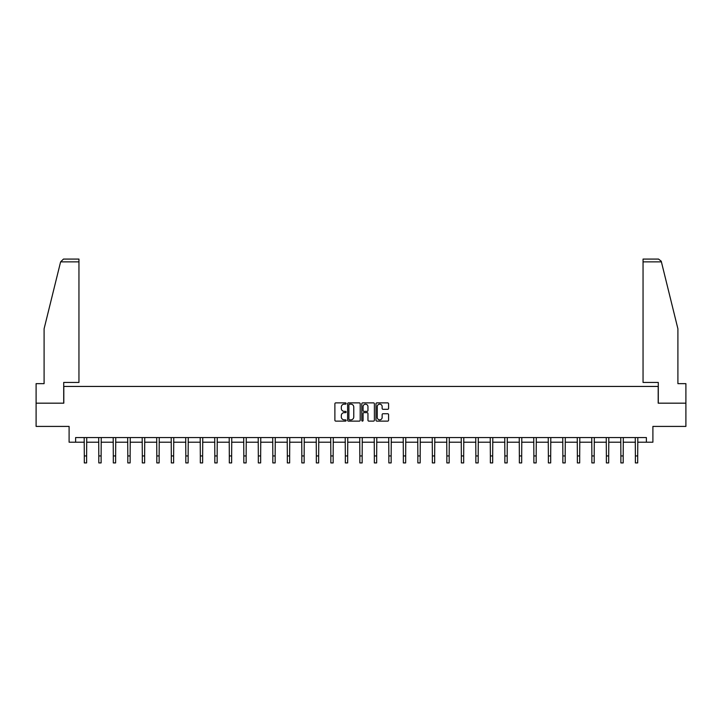 <?xml version="1.0" encoding="UTF-8"?>
<svg xmlns="http://www.w3.org/2000/svg" width="722" height="722" viewBox="0 0 722 722"><rect width="100%" height="100%" fill="white"/><g stroke="black" fill="none" stroke-linecap="round" stroke-linejoin="round"><path stroke-width="1.08" d="M346.127 403.517A0.641 0.641 0 0 0 345.486 402.876L335.793 402.876A0.912 0.912 0 0 0 334.882 403.788L334.882 420.213A0.912 0.912 0 0 0 335.793 421.125L345.486 421.125A0.641 0.641 0 0 0 346.127 420.493A0.641 0.641 0 0 0 345.486 419.852L344.232 419.852A2.924 2.924 0 0 1 341.316 416.928L341.316 415.565A2.924 2.924 0 0 1 344.232 412.641L345.486 412.641A0.641 0.641 0 0 0 346.127 412A0.641 0.641 0 0 0 345.486 411.369L344.232 411.369A2.924 2.924 0 0 1 341.316 408.444L341.316 407.073A2.924 2.924 0 0 1 344.232 404.158L345.486 404.158A0.641 0.641 0 0 0 346.127 403.517M387.669 409.311A0.912 0.912 0 0 0 388.58 408.399L388.58 403.788A0.912 0.912 0 0 0 387.669 402.876L376.902 402.876A0.912 0.912 0 0 0 375.991 403.788L375.991 420.213A0.912 0.912 0 0 0 376.902 421.125L387.669 421.125A0.912 0.912 0 0 0 388.58 420.213L388.58 414.654A0.912 0.912 0 0 0 387.669 413.733L383.057 413.733A0.912 0.912 0 0 0 382.146 414.654L382.146 417.406A2.437 2.437 0 0 1 379.709 419.852A2.437 2.437 0 0 1 377.263 417.406L377.263 406.594A2.437 2.437 0 0 1 379.709 404.158A2.437 2.437 0 0 1 382.146 406.594L382.146 408.399A0.912 0.912 0 0 0 383.057 409.311L387.669 409.311M75.611 442.216L75.611 437.568L646.389 437.568L646.389 442.216L652.896 442.216L652.896 426.413L685.9 426.413L685.9 403.174L658.193 403.174L658.193 386.441L63.807 386.441L63.807 403.174L36.1 403.174L36.1 426.413L69.104 426.413L69.104 442.216L84.303 442.216M360.206 403.788A0.912 0.912 0 0 0 359.285 402.876L348.518 402.876A0.912 0.912 0 0 0 347.607 403.788L347.607 420.213A0.912 0.912 0 0 0 348.518 421.125L359.285 421.125A0.912 0.912 0 0 0 360.206 420.213L360.206 403.788M362.715 402.876L373.482 402.876A0.912 0.912 0 0 1 374.393 403.788L374.393 420.213A0.912 0.912 0 0 1 373.482 421.125L368.87 421.125A0.912 0.912 0 0 1 367.958 420.213L367.958 413.553A0.912 0.912 0 0 0 367.047 412.641L363.987 412.641A0.912 0.912 0 0 0 363.076 413.553L363.076 420.493A0.641 0.641 0 0 1 362.435 421.125A0.641 0.641 0 0 1 361.794 420.493L361.794 403.788A0.912 0.912 0 0 1 362.715 402.876M86.622 442.216L98.806 442.216M101.125 442.216L113.309 442.216M115.628 442.216L127.803 442.216M130.131 442.216L142.306 442.216M144.635 442.216L156.809 442.216M159.138 442.216L171.313 442.216M173.632 442.216L185.816 442.216M188.135 442.216L200.319 442.216M202.638 442.216L214.822 442.216M217.141 442.216L229.316 442.216M231.645 442.216L243.819 442.216M246.148 442.216L258.323 442.216M260.651 442.216L272.826 442.216M275.154 442.216L287.329 442.216M289.648 442.216L301.832 442.216M304.152 442.216L316.335 442.216M318.655 442.216L330.838 442.216M333.158 442.216L345.333 442.216M347.661 442.216L359.836 442.216M362.164 442.216L374.339 442.216M376.667 442.216L388.842 442.216M391.162 442.216L403.345 442.216M405.665 442.216L417.848 442.216M420.168 442.216L432.352 442.216M434.671 442.216L446.846 442.216M449.174 442.216L461.349 442.216M463.677 442.216L475.852 442.216M478.181 442.216L490.355 442.216M492.684 442.216L504.858 442.216M507.178 442.216L519.362 442.216M521.681 442.216L533.865 442.216M536.184 442.216L548.368 442.216M550.687 442.216L562.862 442.216M565.191 442.216L577.365 442.216M579.694 442.216L591.869 442.216M594.197 442.216L606.372 442.216M608.691 442.216L620.875 442.216M623.194 442.216L635.378 442.216M637.697 442.216L646.389 442.216M349.529 404.158A0.641 0.641 0 0 0 348.888 404.798L348.888 419.211A0.641 0.641 0 0 0 349.529 419.852L350.847 419.852A2.924 2.924 0 0 0 353.771 416.928L353.771 407.073A2.924 2.924 0 0 0 350.847 404.158L349.529 404.158M367.958 406.639A2.437 2.437 0 0 0 365.512 404.203A2.437 2.437 0 0 0 363.076 406.639L363.076 410.448A0.912 0.912 0 0 0 363.987 411.369L367.047 411.369A0.912 0.912 0 0 0 367.958 410.448L367.958 406.639M84.185 437.568L84.303 455.943L86.622 455.943L86.739 437.568M84.303 455.943L84.303 462.919L86.622 462.919L86.622 455.943M60.603 261.869L63.473 259.081L78.951 259.081L78.951 261.869L60.603 261.869L44.096 328.799L44.096 383.653L36.1 383.653L36.1 403.174M63.707 403.174L63.707 382.443L78.951 382.443L78.951 261.869M685.9 403.174L685.9 383.653L677.904 383.653L677.904 328.799L661.235 261.202L658.527 259.081L643.049 259.081L643.049 382.443L658.293 382.443L658.293 403.174M98.688 437.568L98.806 455.943L101.125 455.943L101.242 437.568M98.806 455.943L98.806 462.919L101.125 462.919L101.125 455.943M113.183 437.568L113.309 455.943L115.628 455.943L115.746 437.568M113.309 455.943L113.309 462.919L115.628 462.919L115.628 455.943M127.686 437.568L127.803 455.943L130.131 455.943L130.249 437.568M127.803 455.943L127.803 462.919L130.131 462.919L130.131 455.943M142.189 437.568L142.306 455.943L144.635 455.943L144.752 437.568M142.306 455.943L142.306 462.919L144.635 462.919L144.635 455.943M156.692 437.568L156.809 455.943L159.138 455.943L159.255 437.568M156.809 455.943L156.809 462.919L159.138 462.919L159.138 455.943M171.195 437.568L171.313 455.943L173.632 455.943L173.758 437.568M171.313 455.943L171.313 462.919L173.632 462.919L173.632 455.943M185.698 437.568L185.816 455.943L188.135 455.943L188.252 437.568M185.816 455.943L185.816 462.919L188.135 462.919L188.135 455.943M200.202 437.568L200.319 455.943L202.638 455.943L202.756 437.568M200.319 455.943L200.319 462.919L202.638 462.919L202.638 455.943M214.705 437.568L214.822 455.943L217.141 455.943L217.259 437.568M214.822 455.943L214.822 462.919L217.141 462.919L217.141 455.943M229.199 437.568L229.316 455.943L231.645 455.943L231.762 437.568M229.316 455.943L229.316 462.919L231.645 462.919L231.645 455.943M243.702 437.568L243.819 455.943L246.148 455.943L246.265 437.568M243.819 455.943L243.819 462.919L246.148 462.919L246.148 455.943M258.205 437.568L258.323 455.943L260.651 455.943L260.768 437.568M258.323 455.943L258.323 462.919L260.651 462.919L260.651 455.943M272.708 437.568L272.826 455.943L275.154 455.943L275.272 437.568M272.826 455.943L272.826 462.919L275.154 462.919L275.154 455.943M287.212 437.568L287.329 455.943L289.648 455.943L289.766 437.568M287.329 455.943L287.329 462.919L289.648 462.919L289.648 455.943M301.715 437.568L301.832 455.943L304.152 455.943L304.269 437.568M301.832 455.943L301.832 462.919L304.152 462.919L304.152 455.943M316.218 437.568L316.335 455.943L318.655 455.943L318.772 437.568M316.335 455.943L316.335 462.919L318.655 462.919L318.655 455.943M330.712 437.568L330.838 455.943L333.158 455.943L333.275 437.568M330.838 455.943L330.838 462.919L333.158 462.919L333.158 455.943M345.215 437.568L345.333 455.943L347.661 455.943L347.778 437.568M345.333 455.943L345.333 462.919L347.661 462.919L347.661 455.943M359.718 437.568L359.836 455.943L362.164 455.943L362.282 437.568M359.836 455.943L359.836 462.919L362.164 462.919L362.164 455.943M374.222 437.568L374.339 455.943L376.667 455.943L376.785 437.568M374.339 455.943L374.339 462.919L376.667 462.919L376.667 455.943M388.725 437.568L388.842 455.943L391.162 455.943L391.288 437.568M388.842 455.943L388.842 462.919L391.162 462.919L391.162 455.943M403.228 437.568L403.345 455.943L405.665 455.943L405.782 437.568M403.345 455.943L403.345 462.919L405.665 462.919L405.665 455.943M417.731 437.568L417.848 455.943L420.168 455.943L420.285 437.568M417.848 455.943L417.848 462.919L420.168 462.919L420.168 455.943M432.234 437.568L432.352 455.943L434.671 455.943L434.788 437.568M432.352 455.943L432.352 462.919L434.671 462.919L434.671 455.943M446.728 437.568L446.846 455.943L449.174 455.943L449.292 437.568M446.846 455.943L446.846 462.919L449.174 462.919L449.174 455.943M461.232 437.568L461.349 455.943L463.677 455.943L463.795 437.568M461.349 455.943L461.349 462.919L463.677 462.919L463.677 455.943M475.735 437.568L475.852 455.943L478.181 455.943L478.298 437.568M475.852 455.943L475.852 462.919L478.181 462.919L478.181 455.943M490.238 437.568L490.355 455.943L492.684 455.943L492.801 437.568M490.355 455.943L490.355 462.919L492.684 462.919L492.684 455.943M504.741 437.568L504.858 455.943L507.178 455.943L507.295 437.568M504.858 455.943L504.858 462.919L507.178 462.919L507.178 455.943M519.244 437.568L519.362 455.943L521.681 455.943L521.798 437.568M519.362 455.943L519.362 462.919L521.681 462.919L521.681 455.943M533.748 437.568L533.865 455.943L536.184 455.943L536.302 437.568M533.865 455.943L533.865 462.919L536.184 462.919L536.184 455.943M548.242 437.568L548.368 455.943L550.687 455.943L550.805 437.568M548.368 455.943L548.368 462.919L550.687 462.919L550.687 455.943M562.745 437.568L562.862 455.943L565.191 455.943L565.308 437.568M562.862 455.943L562.862 462.919L565.191 462.919L565.191 455.943M577.248 437.568L577.365 455.943L579.694 455.943L579.811 437.568M577.365 455.943L577.365 462.919L579.694 462.919L579.694 455.943M591.751 437.568L591.869 455.943L594.197 455.943L594.314 437.568M591.869 455.943L591.869 462.919L594.197 462.919L594.197 455.943M606.254 437.568L606.372 455.943L608.691 455.943L608.817 437.568M606.372 455.943L606.372 462.919L608.691 462.919L608.691 455.943M620.758 437.568L620.875 455.943L623.194 455.943L623.312 437.568M620.875 455.943L620.875 462.919L623.194 462.919L623.194 455.943M635.261 437.568L635.378 455.943L637.697 455.943L637.815 437.568M635.378 455.943L635.378 462.919L637.697 462.919L637.697 455.943M661.397 261.869L643.049 261.869"/></g></svg>
